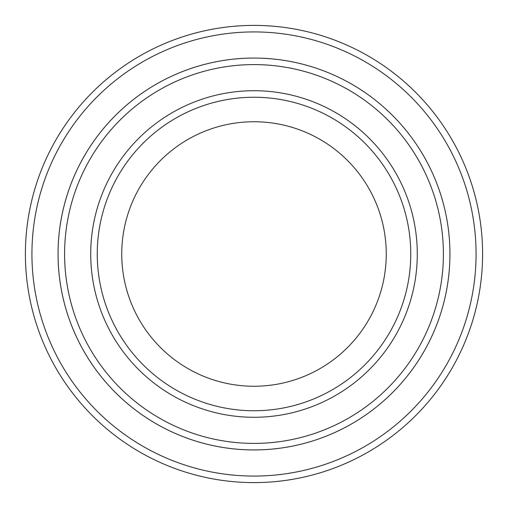 <?xml version="1.0" encoding="UTF-8"?>
<svg xmlns="http://www.w3.org/2000/svg" width="508" height="508" viewBox="0 0 508 508"><rect width="100%" height="100%" fill="white"/><g stroke="black" fill="none" stroke-linecap="round" stroke-linejoin="round"><path stroke-width="0.76" d="M64.592 254A189.408 189.408 0 0 0 348.704 418.027A189.408 189.408 0 0 0 348.704 89.973A189.408 189.408 0 0 0 64.592 254M449.942 254A195.942 195.942 0 0 1 156.026 423.691A195.942 195.942 0 0 1 156.026 84.309A195.942 195.942 0 0 1 449.942 254A195.936 195.936 0 0 0 254 58.064A195.936 195.936 0 0 0 58.064 254A195.936 195.936 0 0 0 254 449.936A195.936 195.936 0 0 0 449.936 254M410.756 254A156.756 156.756 0 0 1 175.622 389.75A156.756 156.756 0 0 1 175.622 118.25A156.756 156.756 0 0 1 410.756 254M386.251 254A132.251 132.251 0 0 1 187.871 368.535A132.251 132.251 0 0 1 187.871 139.465A132.251 132.251 0 0 1 386.251 254M31.934 254A222.066 222.066 0 0 0 365.036 446.316A222.066 222.066 0 0 0 365.036 61.684A222.066 222.066 0 0 0 31.934 254M25.4 254A228.6 228.6 0 0 0 254 482.6A228.6 228.6 0 0 0 482.6 254A228.6 228.6 0 0 0 254 25.4A228.6 228.6 0 0 0 25.4 254M90.716 254A163.284 163.284 0 0 0 335.642 395.408A163.284 163.284 0 0 0 335.642 112.592A163.284 163.284 0 0 0 90.716 254"/></g></svg>
